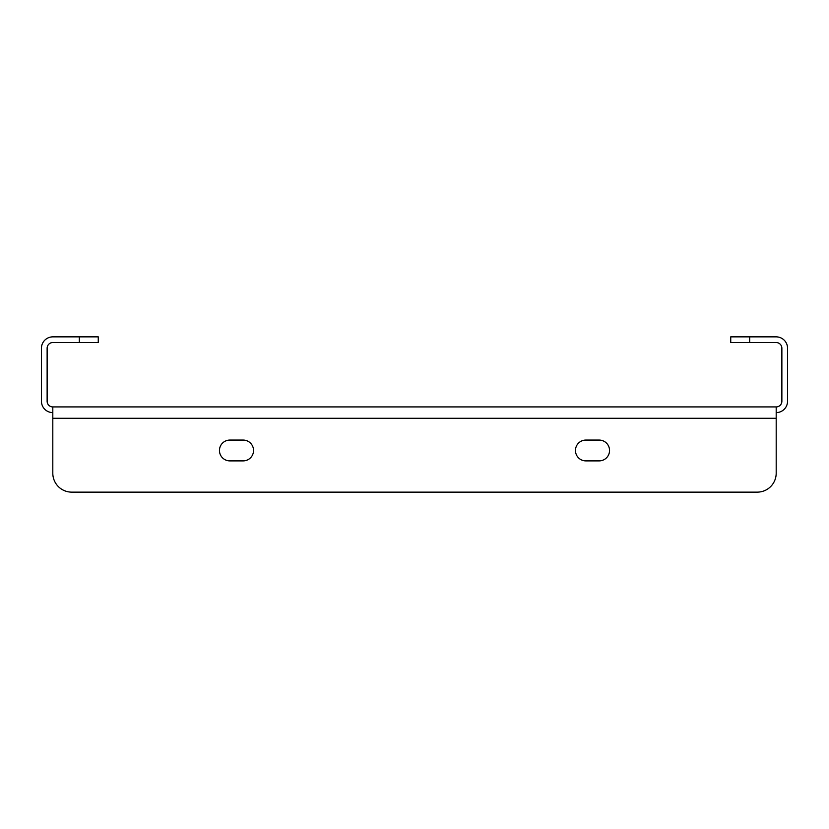 <?xml version="1.0" encoding="UTF-8"?>
<svg xmlns="http://www.w3.org/2000/svg" width="829" height="829" viewBox="0 0 829 829"><rect width="100%" height="100%" fill="white"/><g stroke="black" fill="none" stroke-linecap="round" stroke-linejoin="round"><path stroke-width="1.24" d="M52.807 406.925L776.193 406.925L776.193 418.282L52.807 418.282L52.807 473.204L52.807 406.925A5.679 5.679 0 0 1 47.129 401.246L47.129 348.221A5.679 5.679 0 0 1 52.807 342.543L79.325 342.543L79.325 336.864L52.807 336.864A11.357 11.357 0 0 0 41.45 348.221L41.45 401.246A11.357 11.357 0 0 0 52.807 412.604M776.193 406.925A5.679 5.679 0 0 0 781.871 401.246L781.871 348.221A5.679 5.679 0 0 0 776.193 342.543L730.743 342.543L730.743 336.864L776.193 336.864A11.357 11.357 0 0 1 787.55 348.221L787.55 401.246A11.357 11.357 0 0 1 776.193 412.604M79.325 336.864L98.257 336.864L98.257 342.543L79.325 342.543M585.875 460.893A10.414 10.414 0 0 1 575.461 450.479A10.414 10.414 0 0 1 585.875 440.064A10.414 10.414 0 0 0 575.461 450.479A10.414 10.414 0 0 0 585.875 460.893L599.129 460.893A10.414 10.414 0 0 0 609.543 450.479A10.414 10.414 0 0 0 599.129 440.064A10.414 10.414 0 0 1 609.543 450.479A10.414 10.414 0 0 1 599.129 460.893M243.125 440.064A10.414 10.414 0 0 1 253.539 450.479A10.414 10.414 0 0 1 243.125 460.893A10.414 10.414 0 0 0 253.539 450.479A10.414 10.414 0 0 0 243.125 440.064L229.871 440.064A10.414 10.414 0 0 0 219.457 450.479A10.414 10.414 0 0 0 229.871 460.893A10.414 10.414 0 0 1 219.457 450.479A10.414 10.414 0 0 1 229.871 440.064M71.75 492.136L757.25 492.136L71.75 492.136A18.932 18.932 0 0 1 52.807 473.204M776.193 418.282L776.193 473.204A18.932 18.932 0 0 1 757.25 492.136M599.129 440.064L585.875 440.064M229.871 460.893L243.125 460.893M749.675 336.864L749.675 342.543"/></g></svg>
